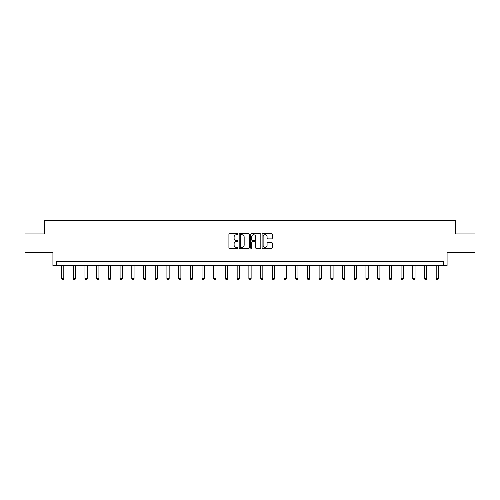 <?xml version="1.0" encoding="UTF-8"?>
<svg xmlns="http://www.w3.org/2000/svg" width="500" height="500" viewBox="0 0 500 500"><rect width="100%" height="100%" fill="white"/><g stroke="black" fill="none" stroke-linecap="round" stroke-linejoin="round"><path stroke-width="0.75" d="M237.994 234.213A0.519 0.519 0 0 0 237.475 233.694L229.65 233.694A0.737 0.737 0 0 0 228.912 234.431L228.912 247.694A0.737 0.737 0 0 0 229.65 248.431L237.475 248.431A0.519 0.519 0 0 0 237.994 247.913A0.519 0.519 0 0 0 237.475 247.394L236.462 247.394A2.356 2.356 0 0 1 234.106 245.037L234.106 243.938A2.356 2.356 0 0 1 236.462 241.575L237.475 241.575A0.519 0.519 0 0 0 237.994 241.062A0.519 0.519 0 0 0 237.475 240.544L236.462 240.544A2.356 2.356 0 0 1 234.106 238.188L234.106 237.081A2.356 2.356 0 0 1 236.462 234.725L237.475 234.725A0.519 0.519 0 0 0 237.994 234.213M25 233.931L25 252.694L52.919 252.694L52.919 265.45L447.081 265.45L447.081 252.694L475 252.694L475 233.931L455.375 233.931L455.375 220.425L44.625 220.425L44.625 233.931L25 233.931M271.531 238.888A0.737 0.737 0 0 0 272.269 238.15L272.269 234.431A0.737 0.737 0 0 0 271.531 233.694L262.838 233.694A0.737 0.737 0 0 0 262.1 234.431L262.1 247.694A0.737 0.737 0 0 0 262.838 248.431L271.531 248.431A0.737 0.737 0 0 0 272.269 247.694L272.269 243.2A0.737 0.737 0 0 0 271.531 242.463L267.806 242.463A0.737 0.737 0 0 0 267.075 243.2L267.075 245.425A1.969 1.969 0 0 1 265.1 247.394A1.969 1.969 0 0 1 263.131 245.425L263.131 236.694A1.969 1.969 0 0 1 265.1 234.725A1.969 1.969 0 0 1 267.075 236.694L267.075 238.15A0.737 0.737 0 0 0 267.806 238.888L271.531 238.888M443.669 265.45L443.669 261.7L56.331 261.7L56.331 265.45M249.356 234.431A0.737 0.737 0 0 0 248.619 233.694L239.925 233.694A0.737 0.737 0 0 0 239.188 234.431L239.188 247.694A0.737 0.737 0 0 0 239.925 248.431L248.619 248.431A0.737 0.737 0 0 0 249.356 247.694L249.356 234.431M251.381 233.694L260.075 233.694A0.737 0.737 0 0 1 260.812 234.431L260.812 247.694A0.737 0.737 0 0 1 260.075 248.431L256.356 248.431A0.737 0.737 0 0 1 255.619 247.694L255.619 242.312A0.737 0.737 0 0 0 254.881 241.575L252.413 241.575A0.737 0.737 0 0 0 251.675 242.312L251.675 247.913A0.519 0.519 0 0 1 251.163 248.431A0.519 0.519 0 0 1 250.644 247.913L250.644 234.431A0.737 0.737 0 0 1 251.381 233.694M240.738 234.725A0.519 0.519 0 0 0 240.219 235.244L240.219 246.881A0.519 0.519 0 0 0 240.738 247.394L241.806 247.394A2.356 2.356 0 0 0 244.163 245.037L244.163 237.081A2.356 2.356 0 0 0 241.806 234.725L240.738 234.725M255.619 236.731A1.969 1.969 0 0 0 253.644 234.762A1.969 1.969 0 0 0 251.675 236.731L251.675 239.806A0.737 0.737 0 0 0 252.413 240.544L254.881 240.544A0.737 0.737 0 0 0 255.619 239.806L255.619 236.731M61.55 265.45L61.55 278.6L63.8 278.6L63.8 265.45M63.8 278.6L63.238 279.575L62.112 279.575L61.55 278.6M73.256 265.45L73.256 278.6L75.506 278.6L75.506 265.45M75.506 278.6L74.944 279.575L73.819 279.575L73.256 278.6M84.963 265.45L84.963 278.6L87.219 278.6L87.219 265.45M87.219 278.6L86.656 279.575L85.525 279.575L84.963 278.6M96.675 265.45L96.675 278.6L98.925 278.6L98.925 265.45M98.925 278.6L98.362 279.575L97.238 279.575L96.675 278.6M108.381 265.45L108.381 278.6L110.631 278.6L110.631 265.45M110.631 278.6L110.069 279.575L108.944 279.575L108.381 278.6M120.087 265.45L120.087 278.6L122.338 278.6L122.338 265.45M122.338 278.6L121.775 279.575L120.65 279.575L120.087 278.6M131.794 265.45L131.794 278.6L134.05 278.6L134.05 265.45M134.05 278.6L133.488 279.575L132.356 279.575L131.794 278.6M143.506 265.45L143.506 278.6L145.756 278.6L145.756 265.45M145.756 278.6L145.194 279.575L144.069 279.575L143.506 278.6M155.213 265.45L155.213 278.6L157.463 278.6L157.463 265.45M157.463 278.6L156.9 279.575L155.775 279.575L155.213 278.6M166.919 265.45L166.919 278.6L169.169 278.6L169.169 265.45M169.169 278.6L168.606 279.575L167.481 279.575L166.919 278.6M178.625 265.45L178.625 278.6L180.881 278.6L180.881 265.45M180.881 278.6L180.319 279.575L179.188 279.575L178.625 278.6M190.338 265.45L190.338 278.6L192.587 278.6L192.587 265.45M192.587 278.6L192.025 279.575L190.9 279.575L190.338 278.6M202.044 265.45L202.044 278.6L204.294 278.6L204.294 265.45M204.294 278.6L203.731 279.575L202.606 279.575L202.044 278.6M213.75 265.45L213.75 278.6L216 278.6L216 265.45M216 278.6L215.438 279.575L214.312 279.575L213.75 278.6M225.456 265.45L225.456 278.6L227.712 278.6L227.712 265.45M227.712 278.6L227.15 279.575L226.019 279.575L225.456 278.6M237.169 265.45L237.169 278.6L239.419 278.6L239.419 265.45M239.419 278.6L238.856 279.575L237.731 279.575L237.169 278.6M248.875 265.45L248.875 278.6L251.125 278.6L251.125 265.45M251.125 278.6L250.562 279.575L249.438 279.575L248.875 278.6M260.581 265.45L260.581 278.6L262.831 278.6L262.831 265.45M262.831 278.6L262.269 279.575L261.144 279.575L260.581 278.6M272.288 265.45L272.288 278.6L274.544 278.6L274.544 265.45M274.544 278.6L273.981 279.575L272.85 279.575L272.288 278.6M284 265.45L284 278.6L286.25 278.6L286.25 265.45M286.25 278.6L285.688 279.575L284.562 279.575L284 278.6M295.706 265.45L295.706 278.6L297.956 278.6L297.956 265.45M297.956 278.6L297.394 279.575L296.269 279.575L295.706 278.6M307.413 265.45L307.413 278.6L309.662 278.6L309.662 265.45M309.662 278.6L309.1 279.575L307.975 279.575L307.413 278.6M319.119 265.45L319.119 278.6L321.375 278.6L321.375 265.45M321.375 278.6L320.812 279.575L319.681 279.575L319.119 278.6M330.831 265.45L330.831 278.6L333.081 278.6L333.081 265.45M333.081 278.6L332.519 279.575L331.394 279.575L330.831 278.6M342.537 265.45L342.537 278.6L344.787 278.6L344.787 265.45M344.787 278.6L344.225 279.575L343.1 279.575L342.537 278.6M354.244 265.45L354.244 278.6L356.494 278.6L356.494 265.45M356.494 278.6L355.931 279.575L354.806 279.575L354.244 278.6M365.95 265.45L365.95 278.6L368.206 278.6L368.206 265.45M368.206 278.6L367.644 279.575L366.512 279.575L365.95 278.6M377.663 265.45L377.663 278.6L379.913 278.6L379.913 265.45M379.913 278.6L379.35 279.575L378.225 279.575L377.663 278.6M389.369 265.45L389.369 278.6L391.619 278.6L391.619 265.45M391.619 278.6L391.056 279.575L389.931 279.575L389.369 278.6M401.075 265.45L401.075 278.6L403.325 278.6L403.325 265.45M403.325 278.6L402.762 279.575L401.637 279.575L401.075 278.6M412.781 265.45L412.781 278.6L415.037 278.6L415.037 265.45M415.037 278.6L414.475 279.575L413.344 279.575L412.781 278.6M424.494 265.45L424.494 278.6L426.744 278.6L426.744 265.45M426.744 278.6L426.181 279.575L425.056 279.575L424.494 278.6M436.2 265.45L436.2 278.6L438.45 278.6L438.45 265.45M438.45 278.6L437.887 279.575L436.763 279.575L436.2 278.6"/></g></svg>
